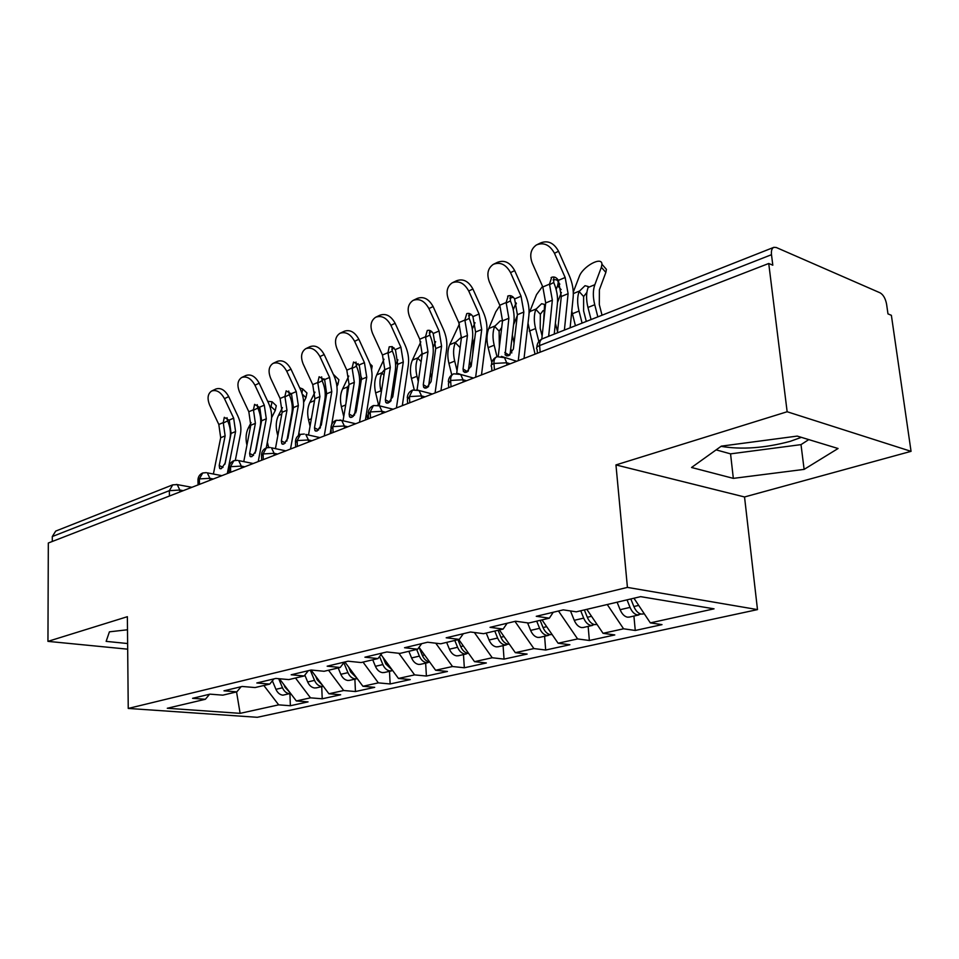 <?xml version="1.0" encoding="UTF-8"?>
<svg xmlns="http://www.w3.org/2000/svg" width="959" height="959" viewBox="0 0 959 959"><rect width="100%" height="100%" fill="white"/><g stroke="black" fill="none" stroke-linecap="round" stroke-linejoin="round"><path stroke-width="1.44" d="M721.06 446.343C741.571 449.795 764.599 448.141 790.12 441.38L801.364 437.352M911.05 451.341L787.147 411.747L615.954 464.923L744.532 496.966L911.05 451.341L891.379 315.319L887.974 313.881L886.584 304.171C885.481 298.537 883.335 294.761 880.146 292.855L776.311 247.518L773.865 247.326C771.887 248.225 771.096 250.683 771.492 254.698L772.81 265.199L768.734 263.485L48.322 543.01L47.95 641.367L127.679 649.171M744.532 496.966L757.49 609.6L257.312 717.296L128.242 708.437L627.426 587.399L757.49 609.6M650.334 622.882L714.047 608.833L640.624 596.654L576.311 611.818L563.269 609.864L536.273 616.301L549.351 618.171L528.721 623.038L515.63 621.228L490.049 627.33L503.151 629.068L483.576 633.683L470.473 632.005L446.199 637.795L459.301 639.401L440.708 643.789L427.606 642.23L404.542 647.733L417.633 649.231L399.939 653.403L386.861 651.952L364.911 657.191L377.978 658.581L361.123 662.549L348.069 661.207L327.163 666.193L340.193 667.488L324.118 671.276L311.112 670.017L291.176 674.776L304.147 675.987L288.815 679.595L275.856 678.433L256.82 682.976L269.731 684.103L255.082 687.555L242.183 686.464L223.986 690.816L236.837 691.859L222.824 695.155L209.997 694.148L192.579 698.308L205.37 699.279L167.298 708.257L240.122 713.352L278.673 704.853L290.361 705.74L308.043 701.88L296.331 700.957L310.488 697.84L322.224 698.787L340.661 694.772L328.913 693.777L343.694 690.516L355.453 691.535L374.693 687.339L362.922 686.272L378.361 682.868L390.145 683.959L410.26 679.571L398.453 678.445L414.6 674.884L426.407 676.047L447.433 671.468L435.614 670.245L452.516 666.517L464.336 667.776L486.345 662.969L474.525 661.662L492.231 657.754L504.05 659.109L527.114 654.074L515.307 652.671L533.887 648.572L545.683 650.022L569.874 644.736L558.102 643.225L577.606 638.934L589.365 640.492L614.791 634.942L603.055 633.312L623.566 628.792L635.266 630.471L662.01 624.633L650.334 622.882L633.935 598.224M623.566 628.792L607.251 604.518M603.055 633.312L586.812 609.337M577.606 638.934L558.486 611.003M558.102 643.225L542.015 619.898M549.351 618.171L553.235 612.25M533.887 648.572L514.959 621.384M515.307 652.671L499.387 629.955M503.151 629.068L507.119 623.254M492.231 657.754L474.369 632.496M474.525 661.662L458.762 639.533M459.301 639.401L463.329 633.707M452.516 666.517L435.77 643.201M435.614 670.245L419.035 647.301L422.368 655.441C424.094 659.301 426.479 661.482 429.536 661.986L429.656 661.998M417.633 649.231L421.708 643.633M414.6 674.884L398.86 653.283M398.453 678.445L380.963 654.577M377.978 658.581L382.09 653.091M378.361 682.868L363.029 662.106M362.922 686.272L344.868 661.974M340.193 667.488L344.329 662.094M343.694 690.516L328.529 670.233M328.913 693.777L311.064 670.041M304.147 675.987L308.318 670.689M310.488 697.84L295.492 678.025M296.331 700.957L279.429 678.756M269.731 684.103L273.926 678.9M169.431 496.019L169.347 490.672L52.301 536.537L52.289 541.475M52.301 536.537L55.718 531.082L172.728 484.846L169.347 490.672L179.824 490.049L179.86 491.979M278.673 704.853L263.845 685.493M240.122 713.352L236.549 691.918M236.837 691.859L241.045 686.74M787.147 411.747L768.734 263.485M128.242 708.437L127.367 616.697L47.95 641.367M615.954 464.923L627.426 587.399M127.499 629.775L109.422 631.825L106.137 641.367L127.631 643.537M691.547 467.489L733.335 478.373L804.121 469.383L838.07 448.512L797.241 436.093L721.336 446.139L691.547 467.489M205.37 699.279L209.577 694.256M290.361 705.74L289.93 693.848M206.305 472.643L202.721 472.991L199.352 478.913L199.472 484.367M322.224 698.787L321.721 686.656M355.453 691.535L354.878 679.164M390.145 683.959L389.486 671.336M426.407 676.047L425.652 663.149M464.336 667.776L463.473 654.601M504.05 659.109L503.079 645.635M545.683 650.022L544.592 636.249M589.365 640.492L588.143 626.395M635.266 630.471L633.911 616.05M237.544 460.332L233.876 460.68L230.52 466.697L230.675 472.26M270.174 447.469L266.422 447.829L263.09 453.931L263.281 459.601M304.291 434.031L300.455 434.379L297.158 440.577L297.386 446.367M340.013 419.958L341.74 420.45L336.082 420.306L332.821 426.599L333.085 432.521M377.45 405.201L379.452 405.825L373.423 405.549L370.198 411.95L370.51 417.992M416.721 389.738L419.047 390.505L412.586 390.073L409.421 396.582L409.781 402.756M457.982 373.483L460.68 374.466L453.727 373.818C451.545 374.777 450.514 376.983 450.622 380.435L451.042 386.753M501.437 327.93L499.112 331.143L494.628 326.396C492.614 331.73 492.47 338 494.185 345.204L496.99 356.724C494.832 357.683 493.813 359.925 493.969 363.449L494.448 369.91M716.145 449.867L730.554 453.859L801.005 444.628L808.773 439.606M730.554 453.859L733.335 478.373M801.005 444.628L804.121 469.383M227.307 473.566L235.578 431.55L233.66 418.172L224.466 398.656C220.738 392.015 216.458 389.474 211.627 391.02L215.883 389.006C220.714 387.46 224.993 389.989 228.71 396.618L237.88 416.074C240.661 422.176 241.524 428.193 240.457 434.115L235.339 460.32M211.627 391.02C207.671 393.789 207.024 398.512 209.685 405.166L218.82 424.477L223.255 422.595L224.298 417.321L229.345 420.45L231.083 433.42L235.578 431.55M231.083 433.42L225.197 463.113L221.337 468.639L219.659 468.424L219.215 465.475L225.125 435.889L223.255 422.595M213.389 474.022L220.69 437.724L218.82 424.477M226.995 417.692L227.619 420.869C230.256 426.815 231.047 432.665 229.992 438.431L224.874 464.252M278.685 678.684L282.485 687.795C284.092 691.331 286.405 693.297 289.426 693.693L282.857 695.179C279.836 694.784 277.535 692.83 275.928 689.317L272.38 680.806M275.137 404.638L276.276 405.705L275.257 410.5L271.037 406.544L272.068 401.761L267.681 401.306M259.817 407.599L258.367 409.361M268.604 447.385L267.357 442.087M256.796 446.079L256.616 445.324M271.625 417.656L275.257 410.5M271.037 406.544L270.342 407.911M251.078 422.643L248.333 427.966C245.948 432.809 245.444 438.407 246.847 444.748L246.942 445.156M257.42 441.14L257.587 441.895M283.948 684.69L285.003 687.219L290.002 692.638M258.235 461.567L266.29 418.819L264.3 405.178L254.95 385.23C251.138 378.433 246.715 375.856 241.68 377.498L245.948 375.484C250.982 373.842 255.394 376.407 259.194 383.18L268.508 403.068C271.337 409.301 272.236 415.439 271.205 421.469L266.278 447.877M241.68 377.498C237.568 380.375 236.849 385.218 239.546 392.015L248.825 411.747L253.44 409.781L254.591 404.362L259.793 407.539L261.603 420.761L266.29 418.819M261.603 420.761L255.873 450.97L251.905 456.616L250.083 456.364L249.628 453.439L255.394 423.339L253.44 409.781M243.766 461.627L250.778 425.257L248.825 411.747M257.216 404.638L257.815 408.054C260.5 414.132 261.327 420.102 260.297 425.952L255.142 453.116M273.351 363.245L277.295 361.387C282.545 359.637 287.113 362.238 290.985 369.167L300.455 389.51C303.332 395.887 304.279 402.133 303.272 408.27L298.429 435.542M286.741 371.229C282.845 364.264 278.278 361.663 273.027 363.401C268.736 366.386 267.957 371.361 270.678 378.302L280.1 398.464L284.919 396.427L286.166 390.852L291.536 394.077L293.442 407.563L298.333 405.537L296.247 391.62L286.741 371.229L290.985 369.167M293.442 407.563L287.88 438.299L283.792 444.089L281.826 443.777L281.359 440.876L286.957 410.248L284.919 396.427M275.437 448.644L282.138 412.25L280.1 398.464M290.517 449.04L298.333 405.537M288.743 391.044L289.294 394.7C292.015 400.91 292.891 407 291.896 412.957L286.789 441.164M306.113 348.513L310.009 346.667C315.487 344.808 320.21 347.446 324.178 354.542L333.804 375.353C336.729 381.874 337.712 388.251 336.753 394.497L331.706 424.477M319.934 356.592C315.955 349.472 311.231 346.834 305.741 348.692C301.27 351.797 300.407 356.904 303.164 363.988L312.742 384.619L317.765 382.485L319.131 376.755L324.681 380.016L326.671 393.789L331.778 391.668L329.596 377.462L319.934 356.592L324.178 354.542M326.671 393.789L321.301 425.065L317.105 430.999L314.948 430.627L314.492 427.762L319.91 396.594L317.765 382.485M308.51 435.038L314.876 398.68L312.742 384.619M324.238 435.949L331.778 391.668M321.637 376.851L322.14 380.771C324.909 387.112 325.82 393.322 324.873 399.388L319.862 428.529M330.951 428.901L330.16 433.66M340.349 333.109L344.173 331.299C349.903 329.321 354.794 331.982 358.858 339.258L368.64 360.56C371.613 367.225 372.643 373.746 371.732 380.1L365.403 419.982M354.626 341.32C350.55 334.008 345.648 331.346 339.918 333.312C335.254 336.549 334.307 341.8 337.088 349.04L346.822 370.15L352.085 367.92L353.559 362.034L359.301 365.331L361.387 379.392L366.734 377.175L364.444 362.67L354.626 341.32L358.858 339.258M361.387 379.392L356.233 411.243L351.917 417.309L349.567 416.865L349.124 414.06L354.327 382.317L352.085 367.92M343.07 420.761L349.064 384.499L346.822 370.15M359.505 422.272L366.734 377.175M356.005 362.046L356.448 366.206C359.265 372.703 360.224 379.045 359.313 385.206L354.446 415.235M310.296 670.221L314.528 680.387C316.158 683.995 318.484 686.009 321.529 686.428L323.291 686.308M316.674 687.795L314.672 687.987C311.639 687.567 309.313 685.565 307.683 681.969L304.83 675.112M301.917 393.178L302.696 388.934L299.664 387.796M291.2 393.43L289.534 395.264M305.681 391.787L306.94 392.986L305.957 397.673L302.217 394.101M299.436 434.859L298.932 432.713M288.048 437.364L287.724 436.009M303.655 402.324L305.957 397.673M282.425 407.647L278.458 415.511C276.084 420.426 275.617 426.12 277.055 432.593L277.81 435.782M288.611 431.094L288.935 432.461M315.619 676.107L317.141 679.775L322.703 685.529M343.849 662.729L347.949 672.655C349.615 676.335 351.965 678.409 355.01 678.852L357.228 678.612M349.867 680.291L347.853 680.47C344.82 680.027 342.471 677.977 340.817 674.297L338.191 667.955M334.643 377.319L334.607 375.58L333.3 374.274M323.962 378.793L322.08 380.627M337.496 378.397L338.875 379.74L337.952 384.307L336.297 382.713M320.438 427.558L320.198 426.551M336.933 386.429L337.952 384.307M326.468 394.928L325.029 398.333M314.96 392.147L309.841 402.528C307.491 407.515 307.06 413.317 308.546 419.922L310.045 426.252M314.48 400.91L312.526 412.058M321.181 420.833L321.673 422.883M348.632 667.044L350.694 672.019L356.82 678.073M323.902 405.01L324.046 409.061M379.536 656.483L382.869 664.575C384.559 668.351 386.933 670.473 389.977 670.94L392.651 670.533M384.523 672.451L382.509 672.631C379.464 672.163 377.091 670.053 375.413 666.301L372.739 659.816M358.187 363.605L356.125 365.379M370.665 364.444L372.188 365.942L371.553 369.838M367.741 419.071L366.422 413.605M361.603 377.474L359.649 381.598M348.788 376.036L342.567 389.006C340.241 394.065 339.846 399.963 341.38 406.7L343.754 416.602M348.453 388.203L347.446 387.232L348.98 384.967M347.446 387.232L346.031 402.816M355.238 410.368L355.813 412.79M383.073 657.454L385.734 663.916L392.435 670.233M357.599 395.791L358.175 399.232M416.65 649.459L419.383 656.124C421.097 659.996 423.482 662.166 426.539 662.657L429.68 662.022M420.737 664.263L418.723 664.431C415.667 663.94 413.293 661.782 411.579 657.934L408.858 651.293M394.029 347.865L391.823 349.496M402.912 405.429L402.552 403.955M397.913 359.853L395.623 364.84M384.008 359.229L376.719 374.885C374.43 380.016 374.082 386.021 375.652 392.914L378.685 405.441M383.96 375.137L381.826 373.015L384.871 369.263M381.826 373.015C379.668 378.122 379.368 384.044 380.927 390.793L381.298 392.315M393.142 384.799L394.041 388.551M390.876 399.711L391.104 400.682M376.156 317.009L379.896 315.223C385.89 313.125 390.96 315.811 395.132 323.279L405.07 345.084C408.102 351.917 409.181 358.57 408.318 365.043L402.3 405.657M390.912 325.329C386.741 317.837 381.646 315.139 375.664 317.237C370.785 320.618 369.754 326.012 372.56 333.408L382.461 355.022L387.963 352.696L389.222 346.81L392.207 346.655L395.504 349.987L397.709 364.336L403.295 362.011L400.898 347.206L390.912 325.329L395.132 323.279M397.709 364.336L392.794 396.774L388.335 402.996L385.77 402.456L385.35 399.723L390.313 367.393L387.963 352.696M379.225 405.681L384.811 369.683L382.461 355.022M396.415 407.947L403.295 362.011M391.955 346.571L392.315 350.994C395.192 357.647 396.187 364.108 395.324 370.39L390.637 401.27M457.934 639.725L460.728 646.57C462.478 650.526 464.875 652.767 467.932 653.295L468.591 653.331M454.806 640.468L457.587 647.289C459.337 651.245 461.735 653.487 464.803 654.002L468.052 653.307M458.63 655.692L456.616 655.848C453.559 655.333 451.162 653.115 449.423 649.183L446.642 642.386M431.646 331.514L429.272 332.989M420.821 341.848L412.394 360.128C410.14 365.343 409.841 371.469 411.471 378.493L414.204 389.678M435.65 341.668L433.132 347.338M421.145 361.615L417.74 358.175L422.32 353.308M417.74 358.175C415.631 363.353 415.379 369.383 416.985 376.276L418.268 381.538M430.459 372.991L431.634 377.738M413.653 300.143L417.285 298.405C423.554 296.163 428.829 298.872 433.108 306.544L443.214 328.889C446.295 335.89 447.433 342.687 446.63 349.28L440.948 390.661M428.913 308.582C424.621 300.886 419.347 298.165 413.065 300.419C407.983 303.955 406.856 309.493 409.697 317.057L419.754 339.198L425.52 336.753L427.258 330.507C429.56 329.824 431.55 330.819 433.204 333.492L435.722 348.561L441.584 346.139L439.066 331.011L428.913 308.582L433.108 306.544M435.722 348.561L431.082 381.622L426.491 387.999L423.686 387.364L423.279 384.703L427.978 351.773L425.52 336.753M417.081 389.75L422.212 354.171L419.754 339.198M435.086 392.938L441.584 346.139M429.584 330.376L429.848 335.063C432.773 341.883 433.828 348.489 433.012 354.878L428.541 386.573M452.96 282.461L456.448 280.795C463.029 278.374 468.519 281.107 472.907 288.995L483.192 311.915C486.333 319.095 487.52 326.036 486.776 332.761L481.49 374.933M468.747 291.033C464.336 283.121 458.846 280.376 452.252 282.797C446.954 286.489 445.731 292.195 448.596 299.915L458.822 322.62L464.863 320.054L466.757 313.617C469.167 312.886 471.229 313.893 472.931 316.638L475.58 332.042L481.718 329.5L479.068 314.025L468.747 291.033L472.907 288.995M475.58 332.042L471.241 365.727L466.494 372.284L463.425 371.505L463.053 368.963L467.453 335.41L464.863 320.054M456.7 373.351L461.411 337.916L458.822 322.62M475.652 377.199L481.718 329.5M469.011 313.425L469.179 318.388C472.152 325.365 473.255 332.114 472.499 338.635L468.292 371.121M494.209 263.905L497.517 262.322C504.434 259.709 510.152 262.466 514.671 270.594L525.136 294.113C528.325 301.474 529.584 308.57 528.9 315.427L524.046 358.426M510.548 272.62C506.004 264.468 500.274 261.699 493.358 264.312C487.831 268.184 486.501 274.058 489.39 281.946L499.807 305.226L506.136 302.541L508.198 295.887C510.727 295.12 512.861 296.139 514.611 298.944L517.392 314.708L523.842 312.035L521.049 296.211L510.548 272.62L514.671 270.594M517.392 314.708L513.389 349.04L508.486 355.777L505.129 354.854L508.857 318.244L506.136 302.541M498.224 356.388L502.516 320.869L499.807 305.226M518.268 360.668L523.842 312.035M510.368 295.648L510.416 300.886C513.449 308.043 514.611 314.948 513.928 321.589L510.02 354.878M498.057 630.267L500.898 637.267C502.684 641.331 505.105 643.633 508.162 644.184L509.373 644.196M494.772 631.034L497.613 638.035C499.399 642.086 501.821 644.376 504.878 644.928L508.186 644.184M498.308 646.714L496.306 646.869C493.238 646.33 490.828 644.04 489.054 640.013L486.225 633.06M471.289 314.588L468.567 315.859M459.421 324.022L449.699 344.701C447.493 349.999 447.242 356.233 448.92 363.425L451.761 374.909M460.308 346.235L458.774 357.767M472.715 354.243L473.458 341.392L474.765 338.311M475.005 322.715L472.296 329.021M459.757 347.266L455.309 342.651L461.507 337.041M455.309 342.651C453.235 347.901 453.032 354.051 454.698 361.099L457.059 370.665M469.622 360.908L471.049 366.674M540.145 620.341L543.046 627.522C544.868 631.681 547.301 634.055 550.358 634.63L552.12 634.558M536.704 621.156L539.605 628.313C541.415 632.472 543.849 634.834 546.906 635.421L550.286 634.63M539.905 637.303L537.903 637.447C534.846 636.884 532.425 634.522 530.615 630.399L527.57 622.882M516.374 303.811L516.098 302.852M513.365 297.254L509.804 298.141M499.951 305.549L495.791 311.807L488.742 328.553C486.597 333.924 486.393 340.289 488.143 347.637L491.823 362.43M514.072 343.154L512.346 335.075M499.351 347.05L499.112 331.143M513.556 324.765L517.285 315.643M515.918 303.32L513.257 309.769M494.628 326.396L500.262 320.893L502.54 320.738M510.751 348.644L511.818 352.936M501.989 325.281L501.089 332.665M584.355 609.924L587.316 617.284C589.162 621.552 591.607 623.997 594.652 624.609L596.642 624.477M580.734 610.775L583.695 618.123C585.529 622.379 587.975 624.812 591.032 625.424L594.472 624.573M583.563 627.438L581.586 627.57C578.529 626.958 576.083 624.537 574.249 620.305L570.485 610.943M561.111 289.606L557.623 285.734L558.246 282.39C557.934 280.088 556.232 279.261 553.127 279.908M542.554 286.345L536.525 294.629L529.068 313.341M557.611 332.03L555.381 323.219M542.123 335.95L540.205 328.35L540.349 314.264L535.841 309.361C533.887 314.78 533.803 321.181 535.578 328.541L538.85 341.488M543.13 310.584L540.349 314.264M557.539 302.313L561.399 292.423M557.623 285.734L556.136 289.498M535.841 309.361L541.619 303.715L544.592 304.435L543.561 322.692M528.025 323.207L535.05 354.159M537.567 244.401L540.624 242.939C547.913 240.098 553.882 242.879 558.546 251.258L569.202 275.401C572.439 282.953 573.77 290.229 573.17 297.206L570.114 327.834M554.47 253.272C549.783 244.857 543.801 242.076 536.501 244.905C530.747 248.98 529.32 255.034 532.233 263.066L542.83 286.969L549.483 284.152L551.713 277.271C554.374 276.456 556.592 277.487 558.378 280.364L561.315 296.499L568.1 293.682L565.163 277.499L554.47 253.272L558.546 251.258M561.315 296.499L557.407 332.857M548.656 336.309L552.348 300.203L549.483 284.152M541.787 339.066L545.695 302.972L542.83 286.969M564.395 330.088L568.1 293.682M553.811 276.983L553.727 282.509C556.807 289.858 558.042 296.918 557.419 303.691L554.242 334.104M630.83 598.955L633.851 606.52C635.733 610.895 638.191 613.412 641.223 614.072L643.189 613.952M627.03 599.854L630.039 607.395C631.921 611.77 634.379 614.275 637.411 614.935L640.924 614.012M629.452 617.057L627.474 617.176C624.441 616.541 621.983 614.048 620.113 609.696L617.105 602.192M603.81 266.398L606.412 269.359L605.848 272.404L601.365 267.297L601.94 264.264C602.06 255.813 582.628 266.506 579.224 276.624L573.278 292.087M602.036 315.223L599.315 304.614L599.387 289.798L605.848 272.404M586.297 321.433L583.611 310.92L583.623 296.547L579.092 291.488C577.198 296.99 577.174 303.523 579.02 311.064L582.089 323.099M586.884 292.399L583.623 296.547M601.365 267.297L594.856 284.691C592.866 290.265 592.83 296.954 594.736 304.734L597.841 316.878M579.092 291.488L585.026 285.698L588.227 286.513L587.999 287.808C586.117 293.334 586.117 299.879 587.963 307.467L591.056 319.563M571.78 311.112L575.424 325.736M771.492 254.698L539.617 345.564L540.157 352.169M773.865 247.326L542.554 338.719C540.408 339.678 539.426 341.955 539.617 345.564C536.644 346.834 535.805 348.105 537.1 349.376L537.412 353.236M183.229 490.66L179.824 490.049L177.247 484.607L172.728 484.846M198.069 484.906L197.974 480.615L199.352 478.913L209.901 478.325L209.949 480.303M176.384 484.439L191.896 487.304M213.342 478.985L209.901 478.325L207.288 472.847L221.889 475.664M244.761 466.793L241.296 466.098L241.356 468.112M277.583 454.051L274.118 453.319L274.178 455.369M311.915 440.732L308.426 439.965L308.51 442.051M347.865 426.791L344.353 425.976L344.461 428.11M385.53 412.178L382.018 411.303L382.126 413.485M425.041 396.834L421.528 395.923L421.66 398.153M466.553 380.735L463.041 379.752L463.185 382.042M510.212 363.797L506.7 362.754L506.867 365.091M229.177 472.835L229.057 468.543L230.52 466.697L241.296 466.098L238.659 460.596L253.176 463.521M261.675 460.224L261.531 455.945L263.09 453.931L274.118 453.331L271.457 447.793L285.842 450.85M295.66 447.038L295.492 442.782L297.158 440.577L308.426 439.965L305.789 434.427L319.982 437.604M331.239 433.24L331.047 429.009L332.821 426.599L344.353 425.976L341.74 420.45L355.705 423.746M368.52 418.771L368.304 414.588L370.198 411.95L382.018 411.315L379.452 405.825L393.118 409.229M407.635 403.595L407.395 399.471L409.421 396.582L421.528 395.923L419.047 390.505L432.329 394.017M448.716 387.652L448.452 383.6L450.622 380.435L463.029 379.764L460.68 374.466L473.482 378.05M491.919 370.893L491.631 366.925C490.493 365.751 491.272 364.588 493.969 363.449L506.688 362.766L504.506 357.647L497.062 356.7M501.377 356.388L516.709 361.267M228.71 396.618L224.466 398.656M220.69 437.724L225.125 435.889M229.165 420.078L233.66 418.172M219.215 465.475L223.003 467.393M227.619 420.869L223.411 422.967M250.419 427.103L248.333 427.966M282.485 687.795L275.928 689.317M285.734 687.04L285.003 687.219M259.194 383.18L254.95 385.23M250.778 425.257L255.394 423.339M259.613 407.167L264.3 405.178M249.628 453.439L253.536 455.453M257.815 408.054L253.596 410.164M282.138 412.25L286.957 410.248M291.356 393.693L296.247 391.62M281.359 440.876L285.374 443.01M289.294 394.7L285.075 396.81M314.876 398.68L319.91 396.594M324.49 379.632L329.596 377.462M314.492 427.762L318.604 430.004M322.14 380.771L317.932 382.881M349.064 384.499L354.327 382.317M359.11 364.935L364.444 362.67M349.124 414.06L353.332 416.422M356.448 366.206L352.253 368.328M281.79 414.132L278.458 415.511M293.094 409.457L292.267 409.805M278.506 432.006L277.055 432.593M289.834 427.45L289.222 427.69M314.528 680.387L307.683 681.969M318.196 679.535L317.141 679.775M314.54 400.586L309.841 402.528M326.024 395.839L325.221 396.175M311.351 418.795L308.546 419.922M323.195 414.024L322.296 414.384M347.949 672.655L340.817 674.297M352.085 671.696L350.694 672.019M347.602 386.921L342.567 389.006M345.672 404.974L341.38 406.7M358.055 399.999L356.832 400.49M382.869 664.575L375.413 666.301M387.508 663.496L385.734 663.916M381.982 372.703L376.719 374.885M380.927 390.793L375.652 392.914M419.383 656.124L411.579 657.934M424.549 654.937L422.368 655.441M384.811 369.683L390.313 367.393M395.312 349.579L400.898 347.206M385.35 399.723L389.654 402.217M392.315 350.994L388.131 353.104M417.896 357.851L412.394 360.128M416.985 376.276L411.471 378.493M457.587 647.289L449.423 649.183M463.341 645.958L460.728 646.57M422.212 354.171L427.978 351.773M433.204 333.492L439.066 331.011M423.279 384.703L427.666 387.328M429.848 335.063L425.688 337.184M461.411 337.916L467.453 335.41M472.931 316.638L479.068 314.025M463.053 368.963L467.512 371.732M469.179 318.388L465.043 320.498M502.516 320.869L508.857 318.244M514.611 298.944L521.049 296.211M504.794 352.444L509.325 355.357M510.416 300.886L506.316 302.984M455.453 342.327L449.699 344.701M454.698 361.099L448.92 363.425M497.613 638.035L489.054 640.013M504.014 636.548L500.898 637.267M494.772 326.06L488.742 328.553M494.185 345.204L488.143 347.637M539.605 628.313L530.615 630.399M546.69 626.683L543.046 627.522M535.985 309.026L529.668 311.639M545.455 305.106L544.436 305.525M535.578 328.541L529.248 331.095M583.695 618.123L574.249 620.305M591.523 616.301L587.316 617.284M545.695 302.972L552.348 300.203M558.378 280.364L565.163 277.499M548.644 335.087L549.807 335.854M553.727 282.509L549.663 284.607M579.224 291.14L573.326 293.586M594.856 284.691L588.095 287.472M579.02 311.064L572.367 313.737M594.736 304.734L587.963 307.467M630.039 607.395L620.113 609.696M638.706 605.393L633.851 606.52M202.721 472.991C199.76 474.297 198.177 476.575 197.95 479.824M233.876 460.68C230.855 462.01 229.249 464.336 229.033 467.668M266.422 447.829C263.341 449.184 261.699 451.557 261.495 454.974M300.455 434.379C297.326 435.758 295.648 438.203 295.432 441.691M336.082 420.306C332.881 421.72 331.179 424.214 330.975 427.798M373.423 405.549C370.15 407 368.412 409.565 368.208 413.233M412.586 390.073C409.253 391.56 407.479 394.185 407.275 397.949M453.727 373.818C450.31 375.341 448.5 378.038 448.309 381.91M496.99 356.724C493.501 358.294 491.643 361.063 491.452 365.043M542.554 338.719C538.97 340.337 537.076 343.19 536.872 347.278M219.659 468.424L220.354 468.771M276.276 405.705L272.068 401.761M250.083 456.364L250.874 456.772M281.826 443.777L282.713 444.245M314.948 430.627L315.955 431.166M349.567 416.865L350.706 417.501M322.979 686.368L316.134 687.927M306.94 392.986L302.696 388.934M356.472 678.792L349.316 680.411M338.875 379.74L334.607 375.58M391.452 670.892L383.972 672.583M372.188 365.942L369.91 363.689M428.014 662.621L420.198 664.383M385.77 402.456L387.064 403.212M466.266 653.966L458.09 655.812M423.686 387.364L425.149 388.227M463.425 371.505L465.079 372.524M505.129 354.854L506.987 356.053M508.318 295.84L507.647 296.187M506.34 644.904L497.769 646.846M548.368 635.397L539.366 637.435M597.013 624.393L596.102 624.597M592.482 625.412L583.036 627.558M559.828 284.152L558.246 282.39M551.904 277.199L551.065 277.63M644.232 613.712L642.662 614.072M638.85 614.935L628.924 617.176M606.412 269.359L601.94 264.264"/></g></svg>

